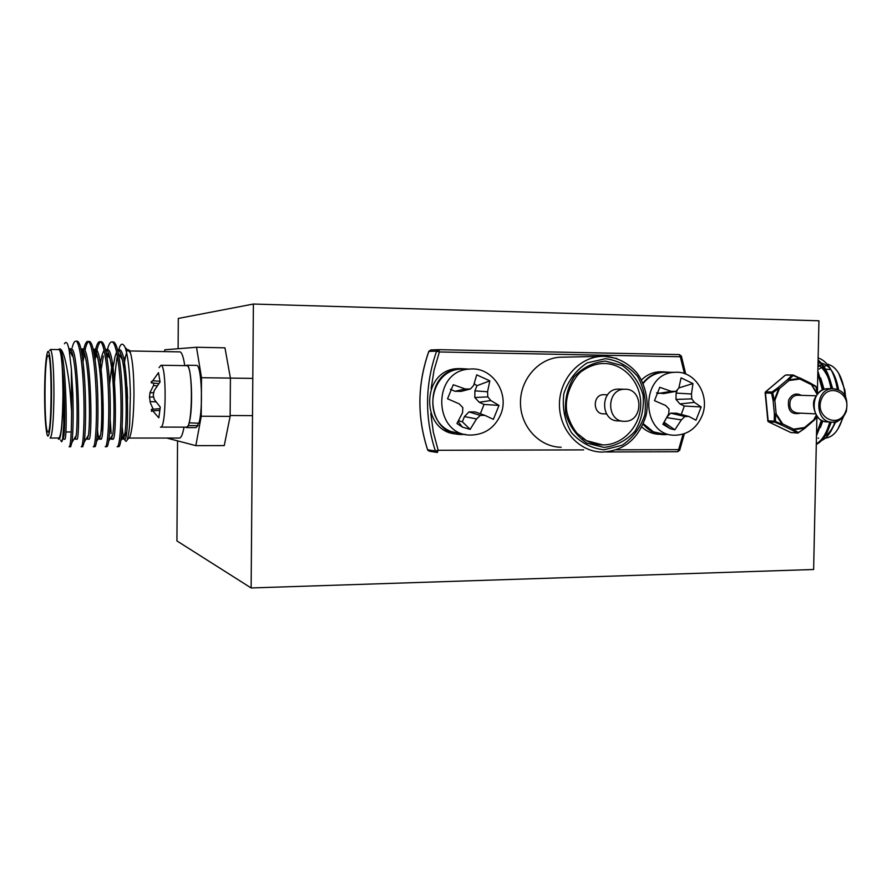 <?xml version="1.0" encoding="UTF-8"?>
<svg xmlns="http://www.w3.org/2000/svg" width="892" height="892" viewBox="0 0 892 892"><rect width="100%" height="100%" fill="white"/><g stroke="black" fill="none" stroke-linecap="round" stroke-linejoin="round"><path stroke-width="1.34" d="M178.11 348.727L178.3 318.444L253.395 304.038L818.934 320.786L817.407 392.346M816.871 417.501L813.627 569.497L251.131 587.962L176.928 540.931L177.541 440.86M253.395 304.038L251.131 587.962M826.516 369.132L829.95 369.589M823.461 389.592L817.852 371.094M816.481 435.764L822.391 420.678M832.124 388.745C829.493 375.075 824.821 365.497 818.098 360.033M816.292 444.394C822.625 441.44 827.486 433.991 830.853 422.061M828.523 378.543C825.669 371.875 822.156 367.292 817.986 364.783M819.536 377.851L817.786 374.25M829.359 427L831.232 422.094M832.715 388.756L829.649 378.632M825.301 370.738L818.009 364.215M820.395 427.48L822.848 420.879M824.085 389.358L820.662 377.94M835.012 421.927C831.232 432.274 826.795 438.429 821.688 440.392M818.131 357.993C822.77 359.309 832.782 365.241 836.93 387.15L837.309 389.492M816.303 443.826C822.134 440.514 826.628 433.244 829.772 421.994M831.032 388.722C828.579 375.867 824.264 366.601 818.076 360.914M816.526 433.78L821.398 420.177M822.435 390.049L817.808 373.358M843.564 416.542L837.822 429.23M825.301 438.139C833.095 437.258 838.948 430.323 842.884 417.356M835.146 421.894C832.537 428.729 829.136 433.501 824.955 436.199M818.622 438.15L818.042 438.139M819.246 368.987L822.937 366.679M823.795 366.356L825.869 365.876M838.647 373.19L844.858 390.094L845.594 397.152M818.031 363.033L820.071 362.944M821.264 363.066C829.649 365.073 835.347 373.581 838.38 388.566L838.614 390.038M835.837 421.738L830.552 431.929M844.969 395.981L844.245 389.514C841.29 374.417 835.581 365.943 827.107 364.092M821.588 364.772L820.094 365.464M819.503 365.809L817.942 366.88M127.11 387.34L127.567 398.724M84.662 380.237L83.123 362.732M48.09 355.484C44.143 354.414 43.909 431.773 47.856 431.94L47.878 431.951C51.836 435.686 52.249 355.317 48.246 355.507L48.09 355.484M121.557 434.705L123.029 439.143C123.676 439.277 124.267 437.626 124.824 434.192C127.099 421.135 126.631 378.609 122.271 359.554C121.011 353.533 119.55 350.222 117.889 349.619L118.781 349.642C120.554 343.164 122.672 342.461 125.181 347.546C126.597 351.325 127.857 359.041 128.236 362.364C129.652 373.257 130.366 388.466 130.377 395.167L129.686 423.778C129.34 429.788 128.537 435.095 127.266 439.7C126.341 441.986 125.449 441.808 124.601 439.165M124.144 437.448L122.806 433.289L122.137 426.532M114.533 381.497C115.035 371.73 116.819 358.038 117.354 356.12M118.012 351.794L118.703 350.099M106.873 349.419L107.453 349.43C108.802 344.156 110.34 341.669 112.069 341.937C116.194 342.182 120.03 367.493 120.821 395.134C121.736 423.655 119.517 448.42 117.108 446.691M95.5 349.207L95.756 348.805C97.038 343.788 98.488 341.413 100.094 341.692C104.052 341.926 107.731 367.314 108.534 395.022C109.46 423.611 107.43 448.442 105.2 446.714M102.547 431.494L102.145 401.813M94.374 355.272L95.344 350.489M83.781 349.14L84.015 348.17C85.231 343.398 86.569 341.157 88.063 341.435C91.843 341.681 95.366 367.125 96.191 394.9C97.128 423.577 95.277 448.464 93.247 446.736M82.32 356.677L83.435 350.645M72.207 347.534C73.345 343.019 74.594 340.911 75.965 341.19C79.566 341.424 82.945 366.935 83.77 394.788C84.729 423.533 83.067 448.486 81.228 446.758M63.198 439.154L64.592 439.154C67.703 443.725 66.432 353.645 59.708 348.906L59.686 348.85C64.034 349.318 68.171 370.303 70.345 394.643L71.583 411.257C71.471 434.582 70.658 446.424 69.141 446.78L70.658 446.769L71.951 442.443C73.122 432.977 73.423 417.066 72.865 394.688L71.382 369.199L69.197 350.467C67.803 342.929 66.209 340.699 64.425 343.788M69.219 350.589L70.29 349.006M70.791 348.727L71.304 348.739C78.775 348.46 80.38 443.647 76.701 439.154L75.329 439.154M81.295 350.69L83.413 348.973C91.263 348.705 92.824 443.636 88.743 439.143L87.394 439.154M93.482 350.511L95.466 349.196C103.695 348.939 105.2 443.625 100.729 439.143L99.402 439.143M100.071 437.805L99.748 436.333M100.216 375.097L103.361 356.019M105.602 350.411L106.416 349.608M105.356 349.385L107.453 349.43C116.06 349.173 117.51 443.603 112.648 439.143L111.355 439.143M112.002 438.061L111.589 436.444M111.143 433.657L110.184 419.396M112.169 372.6L115.012 356.633L116.573 352.128M117.677 350.378L118.335 349.82M119.383 349.653C128.348 349.419 129.753 443.592 124.512 439.143L123.241 439.143M123.876 438.251L123.386 436.556M123.91 360.19L125.215 356.878L123.687 367.682M59.708 348.906C60.779 350.489 61.671 356.622 62.362 367.292C65.083 390.15 65.172 426.398 63.934 435.865L63.076 439.154L62.696 438.117M68.885 348.895L69.788 348.705C71.026 349.229 72.129 351.905 73.099 356.744C77.236 375.264 77.983 423.923 76.21 435.564L75.196 439.154L74.716 437.983M80.96 349.118L81.908 348.939C83.246 349.474 84.439 352.307 85.476 357.424C89.691 376.112 90.36 423.232 88.442 435.24L87.238 439.154L86.714 438.039M95.466 349.196L93.961 349.173C95.411 349.731 96.682 352.708 97.797 358.127C102.067 376.959 102.669 422.529 100.629 434.917L99.235 439.143C98.555 438.652 97.986 435.63 97.529 430.089M99.514 368.764C100.796 359.186 102.324 353.065 104.096 350.422M105.958 349.396C107.508 349.976 108.88 353.12 110.062 358.829C114.388 377.784 114.912 421.838 112.749 434.56L111.166 439.143L110.552 438.139M109.605 384.051L112.258 362.386M124.155 361.405L125.192 357.034M62.362 367.292L63.923 394.509L63.789 424.068L62.741 437.782C62.184 442.064 61.515 442.811 60.734 440.046M72.074 355.897L72.419 353.79M76.879 341.212L77.481 341.223C78.909 341.837 80.191 345.003 81.306 350.734C83.391 361.829 84.74 376.524 85.331 394.799C85.866 416.698 85.509 432.442 84.238 442.053L82.733 446.758L81.406 446.758M83.034 361.985L84.417 353.176M84.93 350.623C85.966 345.706 87.16 342.718 88.498 341.669M88.944 341.458L89.568 341.469C91.118 342.115 92.489 345.46 93.682 351.515C95.812 362.631 97.161 377.093 97.73 394.922C98.254 416.319 97.83 431.895 96.481 441.64C95.935 445.186 95.355 446.892 94.742 446.736L93.448 446.736M95.087 359.955C96.581 349.53 98.399 343.509 100.517 341.892M100.941 341.703L101.588 341.725C103.26 342.383 104.732 345.918 106.014 352.329C108.177 363.434 109.526 377.673 110.073 395.033C110.563 415.94 110.095 431.338 108.668 441.205C108.055 445.03 107.397 446.859 106.694 446.714L105.423 446.714M107.073 358.272L108.211 352.329M112.871 341.948L113.552 341.97C115.347 342.651 116.93 346.375 118.301 353.143C120.476 364.237 121.825 378.241 122.349 395.145C122.828 415.56 122.304 430.758 120.799 440.748C120.119 444.852 119.383 446.836 118.591 446.691L117.343 446.691M44.6 393.182C44.633 413.498 45.436 427.179 47.008 434.237C49.027 442.532 51.491 421.693 51.513 394.342C51.658 367.727 49.45 346.129 47.399 352.474C45.704 358.539 44.767 372.109 44.6 393.182M49.562 350.456L50.509 349.463C52.661 352.875 53.81 367.85 53.955 394.387C53.609 421.715 52.316 436.255 50.075 438.039M128.95 438.05L179.259 438.05C181.043 438.251 182.637 434.605 184.042 427.145M125.17 431.728L126.118 435.352M50.287 438.039L58.85 438.039C61.236 436.266 62.596 421.738 62.964 394.476C62.808 367.983 61.593 353.031 59.307 349.619L58.995 349.619M166.793 438.05L195.85 445.643L201.235 416.23L201.503 377.706L230.415 378.097L224.962 347.824L196.508 347.256L164.808 349.787L164.529 351.604M201.503 377.706L196.508 347.256M195.85 445.643L224.249 445.599L230.125 416.374L230.415 378.097L252.804 378.409M201.235 416.23L230.125 416.374M184.744 365.631C183.484 357.123 181.923 352.541 180.084 351.894L179.537 351.883M71.382 369.199L71.583 411.257M129.474 351.782L128.615 350.935L180.084 351.894M126.653 352.875C125.493 355.785 124.534 360.959 123.787 368.396M126.497 352.139C127.801 348.828 129.095 349.006 130.388 352.686C132.73 360.725 133.911 374.874 133.956 395.156C133.677 416.218 132.272 430.267 129.73 437.292L127.835 439.143M125.973 436.088L125.07 432.542M59.686 348.85L58.259 349.608M58.069 438.039C60.377 445.041 63.031 422.841 63.064 394.487L62.373 367.482M563.967 357.146L559.462 357.246C537.965 358.751 519.858 380.07 520.471 403.563C520.817 427.067 539.716 447.104 561.179 447.249M604.72 394.721L603.494 394.677C592.31 394.665 592.678 414.557 603.828 413.821L606.593 414M604.419 363.501L601.353 363.579C594.708 364.248 588.452 366.623 582.599 370.726C576.254 373.938 563.755 393.417 566.799 411.613C568.75 419.998 572.173 427.223 577.091 433.289L586.49 440.67L602.791 444.918C622.761 445.197 640.389 426.343 640.701 404.723C641.303 383.103 624.445 363.724 604.419 363.501M582.554 438.173C588.698 442.566 595.443 444.807 602.791 444.918M625.091 389.235L624.3 389.247C605.768 389.325 606.348 422.451 624.835 421.303C643.366 421.749 643.645 388.689 625.091 389.235M620.107 389.135L618.145 389.079C599.747 389.157 600.338 422.005 618.691 420.868L622.493 421.135M793.189 375.019L799.946 378.398L793.144 375.521L788.718 379.914L787.692 379.49L791.984 375.131L793.178 374.997L785.462 375.086L765.637 391.844L772.037 392.012L778.047 387.641L778.827 388.288L772.74 392.792L774.223 400.229L773.108 400.452L771.58 393.182L772.74 392.792L772.037 392.012L771.58 393.182L765.18 393.004L767.834 420.801L774.245 421.18L774.39 413.988L775.538 414.1L775.46 421.437L782.251 424.414L775.538 414.1L776.152 413.855L774.858 400.318L773.108 400.452L774.39 413.988L776.152 413.855L782.685 423.923L781.593 425.049L774.903 422.184L768.491 421.805L790.869 432.553L797.415 433.01L792.464 430.278L793.401 429.777L798.496 432.508L804.472 428.517M814.151 420.288L817.295 416.664M817.563 393.941L816.002 386.838L811.018 383.883L817.183 394.42M775.46 421.437L774.903 422.184L774.245 421.18L775.46 421.437M765.381 392.145L768.235 421.637M797.838 433.111L804.617 428.495M765.046 392.959L765.414 391.956M817.451 416.865L804.484 427.547L793.568 429.152L792.464 430.278L781.593 425.049L782.685 423.923L793.568 429.152L793.401 429.777L804.595 428.127L804.484 427.547L804.718 428.394L813.983 420.333M774.223 400.229L774.858 400.318L779.352 388.678L788.996 380.516L787.692 379.49L778.047 387.641L779.352 388.678L778.827 388.288L774.223 400.229M816.28 415.271L814.006 419.363L816.593 415.728M799.789 377.862L799.957 379.033L799.946 378.398L788.718 379.914L788.996 380.516L799.957 379.033L810.75 384.374L810.75 383.292L799.99 377.985M786.554 374.941L793.178 374.997L810.594 383.214M816.213 386.95L815.466 386.058M702.004 415.962C696.641 428.149 687.866 434.571 675.668 435.207C640.3 436.868 639.464 372.711 674.943 372.321C695.091 370.403 710.668 395.814 702.004 415.962M666.413 372.298L663.403 372.298C655.308 372.912 648.562 376.647 643.177 383.493M643.322 423.745L653.457 431.862L664.139 434.237M694.422 402.37L701.157 406.975L695.972 420.232L688.903 416.464L684.889 416.519L681.354 419.876L674.831 429.821L670.082 428.651L662.867 424.246L668.688 413.921L669.056 409.06L665.711 405.525L654.494 400.675L659.757 387.295L671.275 391.354L676.002 391.343L678.868 387.975L681.075 377.862L692.95 383.571L691.478 393.996L691.791 398.869L694.422 402.37L679.938 403.942L675.991 399.426L676.103 393.082L677.441 389.681M681.254 414.468L684.342 406.027L701.157 406.975M667.116 416.921L670.606 413.152L676.314 413.186L688.903 416.464M670.606 413.152L684.889 416.519M666.714 417.646L681.354 419.876M663.96 422.462L665.845 419.229M664.54 422.552L674.831 429.821M684.342 406.027L679.938 403.942M676.002 391.343L663.67 393.584L656.568 392.87M678.89 387.897L692.95 383.571M676.103 393.082L691.478 393.996M675.991 399.426L691.791 398.869M657.928 393.517L671.275 391.354M662.12 371.853L659.099 371.841C652.42 372.31 646.544 375.008 641.471 379.947M641.816 426.989C647.046 431.773 653.056 434.214 659.846 434.315M669.881 372.31L663.369 371.853C655.23 372.477 648.439 376.212 642.987 383.058M643.132 424.179C648.774 430.992 655.776 434.493 664.127 434.683L667.216 434.493M664.272 424.068L663.012 424.012M500.546 414.847C494.726 427.636 485.092 434.371 471.667 435.04C433.077 436.79 431.182 370.213 469.883 369.076C492.272 366.579 510.079 393.483 500.546 414.847M465.2 369.087L461.019 369.098C429.832 369.723 421.693 420.411 451.029 431.527L462.792 434.025M490.845 400.564L498.996 405.414L493.376 419.329L484.858 415.36L480.32 415.427L476.551 418.939L470.151 429.387L462.457 427.134L456.927 423.522L462.558 412.695L462.814 407.588L459.224 403.864L447.55 398.78L453.281 384.731L465.278 388.99L470.385 388.99L473.63 385.455L476.707 374.852L489.831 380.851L487.556 391.789L487.824 396.895L490.845 400.564L479.182 402.247L474.812 397.509L474.901 390.852L476.997 385.69L474.187 383.738M480.364 413.765L484.033 404.433L498.996 405.414M458.443 420.768L462.346 421.771L464.453 416.586L468.969 411.903L475.246 411.948L484.858 415.36M468.969 411.903L480.32 415.427M464.453 416.586L476.551 418.939M462.346 421.771L470.151 429.387M484.033 404.433L479.182 402.247M470.385 388.99L461.231 391.376L454.898 391.298L450.415 389.28M476.997 385.69L489.831 380.851M474.901 390.852L487.556 391.789M474.812 397.509L487.824 396.895M454.898 391.298L465.278 388.99M461.42 368.597L457.685 368.641C420.221 369.678 420.422 433.646 457.797 434.047M468.724 369.076L460.963 368.63C422.273 369.79 424.191 436.21 462.758 434.482L465.446 434.371M159.044 367.649L161.028 365.263C166.871 365.274 166.258 430.178 160.46 427.09M160.761 427.09L186.272 427.156C192.627 430.223 193.296 365.687 186.896 365.664L186.484 365.664M153.234 409.216L150.402 402.983L149.466 397.052L150.012 392.525L153.535 385.511L153.736 383.092M151.361 381.442L151.25 382.835L158.508 372.666L160.069 381.943L154.227 390.551L153.246 395.134L154.294 399.471L160.248 407.075L158.832 417.846L151.428 409.372L151.562 411.424M155.844 401.868L149.99 401.567M153.647 397.063L149.466 397.052M153.725 392.636L149.934 392.803M157.014 385.868L153.535 385.511M159.969 410.365L152.833 410.855M160.136 408.614L151.428 409.372M158.687 383.616L151.25 382.835M160.014 381.319L152.621 380.717M189.026 422.83L198.849 423.243C203.354 409.328 201.603 365.029 196.63 365.385L196.195 365.374M186.606 427.591L195.972 427.614L198.013 425.618L197.857 423.243M185.581 427.156L186.272 427.591L188.245 425.595L198.013 425.618M189.059 423.221C193.419 409.261 191.724 364.873 186.907 365.229L185.815 365.653M684.454 373.581L680.317 356.744L439.388 351.961L434.081 370.068L431.104 388.778M430.803 413.442L433.322 432.152L438.173 450.282L583.647 449.891M616.35 449.813L678.634 449.646L683.105 434.114M435.374 450.973C424.57 417.679 424.971 384.396 436.612 351.136L428.84 351.426C417.367 384.196 416.977 416.988 427.647 449.802L435.374 450.973L438.173 450.282L437.37 452.489L435.374 450.973M684.398 433.69L679.704 450.192L677.63 451.731L606.304 451.954L677.63 451.731L678.634 449.646L679.671 450.293M436.835 452.4L429.621 451.285L427.569 449.646C416.943 416.921 417.333 384.218 428.751 351.526L430.658 349.976L438.697 349.664L679.537 354.581M685.725 374.038L681.399 356.198L679.436 354.581L680.317 356.744L681.354 356.064M679.436 354.581L438.741 349.664L436.612 351.136L439.388 351.961L438.697 349.664M559.462 357.246L604.609 356.298C617.309 357.279 628.068 362.821 636.91 372.923C647.737 387.563 648.718 407.153 645.596 417.01C638.07 439.243 623.631 450.939 602.267 452.088C579.677 451.954 559.786 430.669 559.451 405.67C558.816 380.683 577.938 358.004 600.572 356.41L604.542 356.298L616.874 358.495M605.478 358.684L587.215 362.877C576.076 370.113 568.282 380.393 563.833 393.718C562.083 407.744 564.614 420.723 571.426 432.642C580.402 442.644 591.262 448.364 603.995 449.813L622.07 445.275C632.941 437.95 640.534 427.736 644.827 414.668C646.544 400.932 644.124 388.154 637.568 376.346C628.86 366.311 618.167 360.424 605.478 358.684M605.434 361.082L622.449 365.664C632.539 372.8 639.419 382.612 643.065 395.089C644.247 408.135 641.538 420.188 634.948 431.249C626.385 440.592 616.071 445.989 604.029 447.416L586.903 443.168C576.6 436.166 569.531 426.331 565.706 413.665C564.458 400.363 567.234 388.109 574.035 376.903C582.844 367.549 593.314 362.263 605.434 361.082M800.592 413.152C791.36 415.137 787.38 410.799 788.651 400.129C791.706 394.219 795.954 392.625 801.362 395.357M817.674 393.807L815.823 386.269L810.839 383.359L817.529 393.974M798.117 395.256L797.325 395.234C794.092 395.502 791.762 397.308 790.312 400.653C788.807 407.711 791.159 411.825 797.392 412.996L815.466 413.855M829.27 388.689L827.843 388.667C809.535 388.511 809.646 422.931 827.921 421.894L830.998 422.061M845.995 411.948C843.263 418.359 838.803 421.76 832.649 422.161C814.296 423.209 814.184 388.6 832.571 388.756L835.793 389.057M845.683 411.468C852.674 393.628 828.155 381.375 821.32 399.471C814.318 417.501 839.026 429.498 845.683 411.468M797.704 433.099L790.669 432.453M838.38 388.566L836.93 387.15M822.011 363.947L824.275 363.992M844.858 390.094L844.245 389.514M106.995 350.155L105.925 351.883M95.009 349.998L93.872 351.816M82.967 349.842L81.562 352.084M70.847 349.697L69.453 351.927M63.934 435.865L62.741 437.771M73.099 356.744L69.197 350.489M76.21 435.564L71.951 442.443M85.476 357.424L81.306 350.734M88.442 435.24L84.238 442.053M97.797 358.127L93.682 351.515M100.629 434.917L96.481 441.64M110.062 358.829L106.014 352.329M112.749 434.56L108.668 441.205M122.271 359.554L118.301 353.143M124.824 434.192L120.799 440.748M69.788 348.705L71.304 348.739M81.908 348.939L83.413 348.973M77.481 341.223L75.965 341.19M89.568 341.469L88.063 341.435M101.588 341.725L100.094 341.692M113.552 341.97L112.069 341.937M129.73 437.292L127.266 439.7M130.388 352.686L125.181 347.546M59.307 349.619L50.509 349.463M71.248 431.984L65.818 431.973M438.451 349.664L430.658 349.976L428.784 351.426M427.614 449.791L428.205 450.683M624.3 389.247L618.145 389.079M607.563 394.81L603.494 394.677M816.236 395.769L798.162 395.267M832.649 422.161C836.094 423.611 840.621 420.165 846.218 411.836C849.675 391.488 838.781 389.536 832.571 388.756L827.843 388.667C822.602 388.867 818.377 391.9 815.165 397.754C810.36 405.113 816.949 421.269 824.275 421.392M767.7 420.79L768.302 421.726M790.68 432.464L768.458 421.805M765.526 391.867L785.239 375.209M674.943 372.321L663.403 372.298M663.403 423.377L670.082 428.651M663.369 371.853L659.099 371.841M664.25 424.046L663.046 423.956M469.883 369.076L461.019 369.098M458.042 421.492L462.457 427.134M460.963 368.63L457.685 368.641M252.503 415.639L230.158 415.516M161.028 365.263L186.896 365.664M186.907 365.229L196.63 365.385"/></g></svg>
